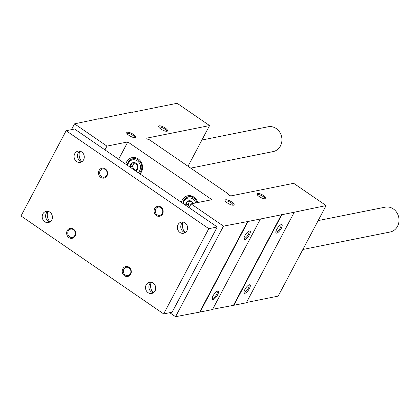 <?xml version="1.0" encoding="UTF-8"?>
<svg xmlns="http://www.w3.org/2000/svg" width="420" height="420" viewBox="0 0 420 420"><rect width="100%" height="100%" fill="white"/><g stroke="black" fill="none" stroke-linecap="round" stroke-linejoin="round"><path stroke-width="0.63" d="M246.477 302.484L278.161 296.137L326.109 205.579L293.69 183.32L231.11 195.862A1.586 0.483 27.9 0 1 229.404 195.305A1.586 0.483 27.9 0 1 228.48 194.276A1.586 0.483 27.9 0 1 228.648 194.171L149.447 139.792A1.586 0.483 27.9 0 1 147.74 139.235A1.586 0.483 27.9 0 1 146.816 138.206A1.586 0.483 27.9 0 1 146.984 138.101L209.564 125.564L177.146 103.304L132.158 112.319M132.311 112.025L98.327 119.096M281.269 228.396A5.066 1.696 124.5 0 0 281.195 224.606A5.066 1.696 124.5 0 0 277.615 227.887A5.066 1.696 124.5 0 0 275.835 232.412A5.066 1.696 124.5 0 0 277.925 232.517A5.066 1.696 124.5 0 0 281.269 228.396M249.396 288.587A5.066 1.696 124.5 0 0 249.328 284.797A5.066 1.696 124.5 0 0 245.742 288.083A5.066 1.696 124.5 0 0 243.968 292.604A5.066 1.696 124.5 0 0 246.057 292.709A5.066 1.696 124.5 0 0 249.396 288.587M233.919 305.261L246.32 302.778L294.268 212.221L281.862 214.704L233.919 305.261L212.646 309.262M158.807 106.717L158.655 107.011M71.474 129.654L74.534 123.863L106.958 146.123L104.963 149.888M106.958 146.123L127.817 141.944L118.639 159.275M181.388 202.361A9.497 8.463 78.7 0 1 182.254 200.02A9.497 8.463 78.7 0 1 187.766 195.773A9.497 8.463 78.7 0 1 197.72 202.55M125.801 164.194A9.497 8.463 78.7 0 1 126.667 161.852A9.497 8.463 78.7 0 1 132.179 157.605A9.497 8.463 78.7 0 1 141.514 162.761A9.497 8.463 78.7 0 1 140.012 173.948M127.817 141.944L211.937 199.7L191.079 203.879L189.089 207.643M169.717 312.69L175.549 316.696L223.498 226.139L191.079 203.879M217.544 294.971A5.066 1.696 124.5 0 0 217.471 291.181A5.066 1.696 124.5 0 0 213.89 294.462A5.066 1.696 124.5 0 0 212.111 298.988A5.066 1.696 124.5 0 0 214.2 299.093A5.066 1.696 124.5 0 0 217.544 294.971M249.412 234.78A5.066 1.696 124.5 0 0 249.344 230.984A5.066 1.696 124.5 0 0 245.763 234.271A5.066 1.696 124.5 0 0 243.983 238.796A5.066 1.696 124.5 0 0 246.073 238.896A5.066 1.696 124.5 0 0 249.412 234.78M200.088 312.039L212.494 309.556L260.442 218.999L248.036 221.482L200.088 312.039L175.549 316.696M228.648 194.171L228.491 194.471M209.564 125.564L188.013 166.273M74.534 123.863L98.485 118.802M248.036 221.482L223.498 226.139M281.862 214.704L260.442 218.999M326.109 205.579L294.268 212.221M165.333 128.1A5.066 1.554 -152.1 0 1 167.087 131.239A5.066 1.554 -152.1 0 1 162.351 129.922A5.066 1.554 -152.1 0 1 158.608 126.751A5.066 1.554 -152.1 0 1 160.487 125.916A5.066 1.554 -152.1 0 1 165.333 128.1M263.723 195.652A5.066 1.554 -152.1 0 1 265.472 198.791A5.066 1.554 -152.1 0 1 260.741 197.479A5.066 1.554 -152.1 0 1 256.998 194.303A5.066 1.554 -152.1 0 1 258.877 193.468A5.066 1.554 -152.1 0 1 263.723 195.652M133.481 134.484A5.066 1.554 -152.1 0 1 135.23 137.618A5.066 1.554 -152.1 0 1 130.499 136.306A5.066 1.554 -152.1 0 1 126.751 133.13A5.066 1.554 -152.1 0 1 128.63 132.295A5.066 1.554 -152.1 0 1 133.481 134.484M231.872 202.036A5.066 1.554 -152.1 0 1 233.62 205.17A5.066 1.554 -152.1 0 1 228.89 203.858A5.066 1.554 -152.1 0 1 225.141 200.686A5.066 1.554 -152.1 0 1 227.021 199.852A5.066 1.554 -152.1 0 1 231.872 202.036M132.799 158.776A9.497 8.463 78.7 0 1 134.505 157.505M188.386 196.943A9.497 8.463 78.7 0 1 190.092 195.673M225.493 201.285A4.21 1.292 -152.1 0 1 225.514 201.238A4.21 1.292 -152.1 0 1 231.11 202.828A4.21 1.292 -152.1 0 1 232.953 205.175A4.21 1.292 -152.1 0 1 232.927 205.217M127.103 133.728A4.21 1.292 -152.1 0 1 127.123 133.686A4.21 1.292 -152.1 0 1 132.72 135.277A4.21 1.292 -152.1 0 1 134.563 137.624A4.21 1.292 -152.1 0 1 134.536 137.666M244.004 238.14A4.21 1.407 124.5 0 0 244.109 238.245A4.21 1.407 124.5 0 0 248.367 234.397A4.21 1.407 124.5 0 0 248.876 231.304A4.21 1.407 124.5 0 0 248.74 231.242M212.132 298.337A4.21 1.407 124.5 0 0 212.242 298.436A4.21 1.407 124.5 0 0 216.494 294.593A4.21 1.407 124.5 0 0 217.004 291.496A4.21 1.407 124.5 0 0 216.872 291.433M257.35 194.901A4.21 1.292 -152.1 0 1 257.371 194.854A4.21 1.292 -152.1 0 1 262.962 196.45A4.21 1.292 -152.1 0 1 264.81 198.791A4.21 1.292 -152.1 0 1 264.784 198.839M158.959 127.349A4.21 1.292 -152.1 0 1 158.981 127.302A4.21 1.292 -152.1 0 1 164.572 128.898A4.21 1.292 -152.1 0 1 166.42 131.239A4.21 1.292 -152.1 0 1 166.394 131.287M275.856 231.761A4.21 1.407 124.5 0 0 275.966 231.861A4.21 1.407 124.5 0 0 280.219 228.018A4.21 1.407 124.5 0 0 280.728 224.921A4.21 1.407 124.5 0 0 280.597 224.858M243.983 291.953A4.21 1.407 124.5 0 0 244.094 292.052A4.21 1.407 124.5 0 0 248.351 288.209A4.21 1.407 124.5 0 0 248.861 285.117A4.21 1.407 124.5 0 0 248.724 285.049M247.742 221.282L199.794 311.84M281.568 214.505L233.62 305.062M208.792 228.674L66.129 130.725L21 215.953L163.663 313.903L208.792 228.674L217.25 226.978L74.582 129.029L66.129 130.725M217.25 226.978L172.121 312.207L163.663 313.903M81.795 161.642A9.497 8.463 78.7 0 1 79.711 151.226M49.928 221.839A9.497 8.463 78.7 0 1 47.838 211.423M153.237 292.766A9.497 8.463 78.7 0 1 151.148 282.35M185.105 232.575A9.497 8.463 78.7 0 1 183.02 222.159M74.749 153.709A5.702 5.077 78.7 0 1 78.057 151.163A5.702 5.077 78.7 0 1 84.158 155.752A5.702 5.077 78.7 0 1 80.299 162.341A5.702 5.077 78.7 0 1 75.07 159.915A5.702 5.077 78.7 0 1 74.749 153.709M42.877 213.906A5.702 5.077 78.7 0 1 46.184 211.355A5.702 5.077 78.7 0 1 52.285 215.948A5.702 5.077 78.7 0 1 48.426 222.532A5.702 5.077 78.7 0 1 43.197 220.106A5.702 5.077 78.7 0 1 42.877 213.906M146.186 284.834A5.702 5.077 78.7 0 1 149.494 282.287A5.702 5.077 78.7 0 1 155.594 286.876A5.702 5.077 78.7 0 1 151.736 293.465A5.702 5.077 78.7 0 1 146.507 291.039A5.702 5.077 78.7 0 1 146.186 284.834M178.059 224.642A5.702 5.077 78.7 0 1 181.367 222.091A5.702 5.077 78.7 0 1 187.467 226.684A5.702 5.077 78.7 0 1 183.608 233.268A5.702 5.077 78.7 0 1 178.379 230.848A5.702 5.077 78.7 0 1 178.059 224.642M99.099 170.431A5.066 4.515 78.7 0 1 106.958 170.793A5.066 4.515 78.7 0 1 103.052 178.174A5.066 4.515 78.7 0 1 99.099 170.431M67.232 230.622A5.066 4.515 78.7 0 1 75.086 230.984A5.066 4.515 78.7 0 1 71.18 238.366A5.066 4.515 78.7 0 1 67.232 230.622M122.819 268.79A5.066 4.515 78.7 0 1 130.678 269.152A5.066 4.515 78.7 0 1 126.772 276.533A5.066 4.515 78.7 0 1 122.819 268.79M154.691 208.598A5.066 4.515 78.7 0 1 162.55 208.96A5.066 4.515 78.7 0 1 158.639 216.342A5.066 4.515 78.7 0 1 154.691 208.598M155.736 208.976A4.21 3.748 78.7 0 1 158.183 207.097A4.21 3.748 78.7 0 1 162.687 210.488A4.21 3.748 78.7 0 1 159.836 215.35A4.21 3.748 78.7 0 1 155.978 213.559A4.21 3.748 78.7 0 1 155.736 208.976M123.868 269.173A4.21 3.748 78.7 0 1 126.31 267.288A4.21 3.748 78.7 0 1 130.814 270.68A4.21 3.748 78.7 0 1 127.964 275.546A4.21 3.748 78.7 0 1 124.105 273.756A4.21 3.748 78.7 0 1 123.868 269.173M68.276 231.005A4.21 3.748 78.7 0 1 70.718 229.121A4.21 3.748 78.7 0 1 75.222 232.512A4.21 3.748 78.7 0 1 72.377 237.379A4.21 3.748 78.7 0 1 68.513 235.589A4.21 3.748 78.7 0 1 68.276 231.005M100.149 170.814A4.21 3.748 78.7 0 1 102.59 168.929A4.21 3.748 78.7 0 1 107.095 172.321A4.21 3.748 78.7 0 1 104.244 177.182A4.21 3.748 78.7 0 1 100.385 175.392A4.21 3.748 78.7 0 1 100.149 170.814M185.231 232.596A5.702 5.077 78.7 0 1 181.44 223.965A5.702 5.077 78.7 0 1 183.125 222.085M153.358 292.793A5.702 5.077 78.7 0 1 149.572 284.156A5.702 5.077 78.7 0 1 151.253 282.282M50.048 221.86A5.702 5.077 78.7 0 1 46.263 213.229A5.702 5.077 78.7 0 1 47.943 211.349M81.921 161.668A5.702 5.077 78.7 0 1 78.13 153.032A5.702 5.077 78.7 0 1 79.816 151.158M190.701 168.116L273.084 151.609A12.663 11.287 -101.3 0 0 280.434 145.95A12.663 11.287 -101.3 0 0 279.72 132.163A12.663 11.287 -101.3 0 0 268.107 126.777L201.899 140.038M302.857 249.491L390.164 231.998A12.663 11.287 -101.3 0 0 397.514 226.338A12.663 11.287 -101.3 0 0 396.806 212.552A12.663 11.287 -101.3 0 0 385.187 207.16L318.161 220.595M185.724 205.338A4.389 3.911 78.7 0 1 185.708 204.908L187.661 201.217L191.588 201.395L192.948 203.506M187.96 204.456L188.947 206.388A3.801 3.386 78.7 0 1 188.937 202.608L187.96 204.456L185.708 204.908A4.389 3.911 78.7 0 1 187.661 201.217A4.389 3.911 78.7 0 1 191.588 201.395A4.389 3.911 78.7 0 1 193.21 203.453M183.251 203.637A7.219 6.431 78.7 0 1 189.032 197.904A7.219 6.431 78.7 0 1 195.715 202.949M182.81 203.333A8.232 7.334 78.7 0 1 188.47 196.922A8.232 7.334 78.7 0 1 197.059 202.681M189.661 201.243L188.937 202.608A3.801 3.386 78.7 0 1 190.202 201.269M189.389 207.076A3.801 3.386 78.7 0 1 188.947 206.388L189.341 207.16M130.137 167.171A4.389 3.911 78.7 0 1 130.116 166.74L132.069 163.049L136.001 163.228L137.975 167.102L136.017 170.793A4.389 3.911 78.7 0 1 135.676 170.972M132.374 166.288L133.361 168.221A3.801 3.386 78.7 0 1 133.35 164.441L132.374 166.288L130.116 166.74A4.389 3.911 78.7 0 1 132.069 163.049A4.389 3.911 78.7 0 1 136.001 163.228A4.389 3.911 78.7 0 1 137.975 167.102A4.389 3.911 78.7 0 1 136.017 170.793M127.659 165.47A7.219 6.431 78.7 0 1 136.196 160.251A7.219 6.431 78.7 0 1 139.655 170.772A7.219 6.431 78.7 0 1 138.149 172.672M127.218 165.165A8.232 7.334 78.7 0 1 132.877 158.76A8.232 7.334 78.7 0 1 140.427 162.262A8.232 7.334 78.7 0 1 140.889 171.218A8.232 7.334 78.7 0 1 139.183 173.381M134.069 163.076L133.35 164.441A3.801 3.386 78.7 0 1 134.61 163.102M134.5 170.168L136.311 170.247A3.801 3.386 78.7 0 1 133.361 168.221L134.269 170.006M146.984 138.101L146.827 138.406M188.47 196.922L192.155 196.187M132.877 158.76L136.568 158.02"/></g></svg>
